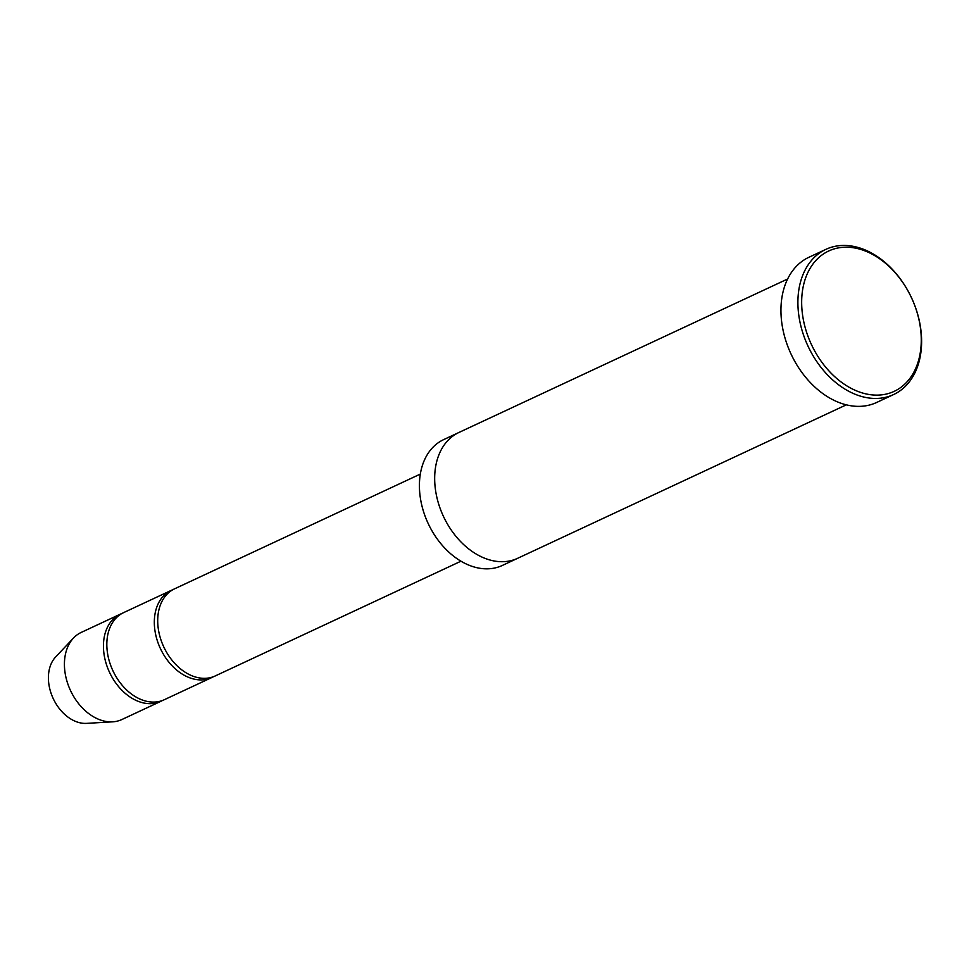 <?xml version="1.0" encoding="UTF-8"?>
<svg xmlns="http://www.w3.org/2000/svg" width="969" height="969" viewBox="0 0 969 969"><rect width="100%" height="100%" fill="white"/><g stroke="black" fill="none" stroke-linecap="round" stroke-linejoin="round"><path stroke-width="1.45" d="M211.775 677.549L164.282 699.727A48.062 34.278 -115 0 1 113.325 671.602A48.062 34.278 -115 0 1 123.608 612.626L171.101 590.448A48.062 34.278 65 0 0 160.818 649.424A48.062 34.278 65 0 0 211.775 677.549A48.062 34.278 65 0 0 213.434 676.701M172.833 589.721A48.062 34.278 65 0 0 171.101 590.448M787.603 279.011L458.906 432.489A69.429 49.504 65 0 0 444.056 517.676A69.429 49.504 65 0 0 517.652 558.301L846.349 404.824M517.264 558.483L502.39 565.436A69.429 49.504 -115 0 1 428.795 524.81A69.429 49.504 -115 0 1 443.645 439.623L458.519 432.671M812.131 346.006A77.435 55.221 65 0 0 915.414 369.044A77.435 55.221 65 0 0 856.826 248.403A77.435 55.221 65 0 0 812.131 346.006M460.978 561.196L215.166 675.974A48.062 34.278 -115 0 1 164.209 647.849A48.062 34.278 -115 0 1 174.493 588.861L420.316 474.083M121.937 613.486A48.062 34.278 65 0 0 120.217 614.213A48.062 34.278 65 0 0 109.933 673.189A48.062 34.278 65 0 0 160.89 701.314A48.062 34.278 65 0 0 162.55 700.454M120.217 614.213L81.202 632.43A48.062 34.278 65 0 0 73.511 638.026A48.062 34.278 65 0 0 70.919 691.406A48.062 34.278 65 0 0 112.634 721.832A48.062 34.278 65 0 0 121.876 719.531L160.89 701.314M73.511 638.026L55.596 657.03A38.045 27.132 65 0 0 53.549 699.279A38.045 27.132 65 0 0 86.58 723.371L112.634 721.832M893.648 394.528L876.691 402.45A80.112 57.123 -115 0 1 791.77 355.575A80.112 57.123 -115 0 1 808.909 257.282L825.867 249.36A80.112 57.123 65 0 0 808.727 347.653A80.112 57.123 65 0 0 893.648 394.528A80.112 57.123 65 0 0 911.514 297.774A80.112 57.123 65 0 0 825.867 249.36"/></g></svg>
